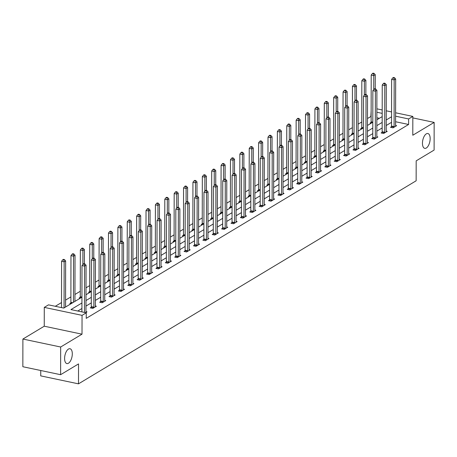 <?xml version="1.0" encoding="UTF-8"?>
<svg xmlns="http://www.w3.org/2000/svg" width="457" height="457" viewBox="0 0 457 457"><rect width="100%" height="100%" fill="white"/><g stroke="black" fill="none" stroke-linecap="round" stroke-linejoin="round"><path stroke-width="0.69" d="M422.457 143.258A7.58 3.593 -78.1 0 1 427.872 133.524A7.58 3.593 -78.1 0 1 430.157 138.625A7.58 3.593 -78.1 0 1 424.742 148.359A7.58 3.593 -78.1 0 1 422.457 143.258M64.603 358.465A7.58 3.593 -78.1 0 1 70.018 348.737A7.58 3.593 -78.1 0 1 72.303 353.838A7.58 3.593 -78.1 0 1 66.888 363.572A7.58 3.593 -78.1 0 1 64.603 358.465M371.135 116.581L370.85 116.518L371.147 110.811M40.747 370.507L40.736 375.883L78.495 383.846L416.144 180.789L416.178 160.858L434.104 150.079L434.15 122.402L412.831 117.9M78.495 383.846L78.535 363.915L60.61 374.694L22.85 366.731L22.896 339.048L60.661 347.012L82.009 334.176L82.043 315.347L44.283 307.384L48.493 304.853L63.803 308.081L81.946 297.17M82.009 334.176L44.249 326.207L22.896 339.048M44.249 326.207L44.283 307.384M370.85 116.518L367.485 118.546M361.75 121.99L358.105 124.184M352.37 127.634L348.72 129.828M342.99 133.278L339.34 135.472M333.604 138.922L329.954 141.116M324.224 144.561L320.574 146.754M314.839 150.204L311.194 152.398M305.459 155.848L301.809 158.042M296.073 161.487L292.429 163.686M286.693 167.131L283.043 169.324M277.308 172.775L273.663 174.968M267.928 178.419L264.277 180.612M258.548 184.057L254.897 186.256M249.162 189.701L245.512 191.894M239.782 195.345L236.132 197.538M230.397 200.989L226.752 203.182M221.017 206.627L217.366 208.826M211.631 212.271L207.986 214.464M202.251 217.915L198.601 220.108M192.871 223.559L189.221 225.752M183.486 229.197L179.835 231.396M174.106 234.841L170.455 237.034M164.72 240.485L161.075 242.678M155.34 246.129L151.69 248.322M145.954 251.767L142.31 253.961M136.574 257.411L132.924 259.605M127.195 263.055L123.544 265.249M117.809 268.699L114.159 270.892M108.429 274.337L104.779 276.531M99.043 279.981L95.399 282.175M89.663 285.625L86.013 287.819M80.278 291.269L74.954 294.468M70.898 296.907L65.574 300.112M61.518 302.551L55.303 306.287M60.61 374.694L60.661 347.012M379.35 118.312L376.859 117.786M70.938 303.791L69.835 303.557L70.806 302.974M80.318 298.147L79.215 297.918L80.192 297.33M89.698 292.509L88.601 292.274L89.572 291.686M99.083 286.865L97.981 286.63L98.958 286.048M108.463 281.221L107.366 280.986L108.338 280.404M117.849 275.577L116.746 275.348L117.717 274.76M127.229 269.938L126.126 269.704L127.103 269.116M136.614 264.295L135.512 264.06L136.483 263.478M145.994 258.651L144.892 258.416L145.869 257.834M155.374 253.007L154.277 252.778L155.249 252.19M164.76 247.368L163.657 247.134L164.634 246.546M174.14 241.724L173.043 241.49L174.014 240.908M183.525 236.08L182.423 235.846L183.4 235.264M192.905 230.437L191.809 230.208L192.78 229.62M202.291 224.798L201.189 224.564L202.16 223.976M211.671 219.154L210.568 218.92L211.545 218.337M221.057 213.51L219.954 213.276L220.925 212.694M230.437 207.866L229.334 207.638L230.311 207.05M239.816 202.228L238.72 201.994L239.691 201.406M249.202 196.584L248.1 196.35L249.076 195.767M258.582 190.94L257.485 190.706L258.456 190.123M267.968 185.296L266.865 185.068L267.836 184.479M277.348 179.658L276.245 179.424L277.222 178.841M286.733 174.014L285.631 173.78L286.602 173.197M296.113 168.37L295.011 168.142L295.987 167.553M305.493 162.726L304.396 162.498L305.367 161.909M314.879 157.088L313.776 156.854L314.753 156.271M324.259 151.444L323.162 151.21L324.133 150.627M333.644 145.8L332.542 145.572L333.513 144.983M343.024 140.156L341.922 139.928L342.899 139.339M352.41 134.518L351.307 134.284L352.278 133.701M361.79 128.874L360.687 128.64L361.664 128.057M371.17 123.23L370.073 123.002L371.044 122.413M81.934 302.98L70.944 309.589L86.253 312.817L86.242 318.352L408.609 124.481L395.596 121.739M391.54 122.316L386.216 125.515M382.161 127.954L376.836 131.159M372.775 133.598L367.457 136.803M363.395 139.242L358.071 142.441M354.015 144.886L348.691 148.085M344.629 150.524L339.305 153.729M335.249 156.168L329.925 159.373M325.864 161.812L320.54 165.011M316.484 167.456L311.16 170.655M307.098 173.094L301.774 176.299M297.718 178.738L292.394 181.943M288.338 184.382L283.014 187.581M278.953 190.026L273.629 193.225M269.573 195.665L264.249 198.869M260.187 201.309L254.863 204.513M250.807 206.952L245.483 210.151M241.422 212.596L236.098 215.795M232.042 218.235L226.718 221.439M222.662 223.879L217.338 227.083M213.276 229.523L207.952 232.722M203.896 235.166L198.572 238.365M194.511 240.805L189.187 244.009M185.131 246.449L179.807 249.653M175.745 252.093L170.421 255.292M166.365 257.737L161.041 260.936M156.985 263.375L151.661 266.58M147.6 269.019L142.276 272.223M138.22 274.663L132.896 277.862M128.834 280.307L123.51 283.506M119.454 285.945L114.13 289.15M110.068 291.589L104.744 294.788M100.689 297.233L95.364 300.432M91.309 302.871L85.985 306.076M81.923 308.515L77.753 311.023M85.665 312.691L87.024 311.874L85.973 311.651M91.217 307.275L90.246 307.864L92.8 308.401L96.404 306.23L95.353 306.007M100.603 301.637L99.626 302.22L102.179 302.757L105.79 300.592L104.739 300.369M109.983 295.993L109.012 296.582L111.559 297.119L115.17 294.948L114.119 294.725M119.368 290.349L118.392 290.938L120.945 291.475L124.555 289.304L123.504 289.081M128.748 284.711L127.777 285.294L130.325 285.831L133.935 283.66L132.884 283.443M138.134 279.067L137.157 279.65L139.711 280.187L143.315 278.022L142.264 277.799M147.514 273.423L146.543 274.011L149.091 274.548L152.701 272.378L151.65 272.155M156.894 267.779L155.923 268.368L158.476 268.905L162.081 266.734L161.03 266.511M166.279 262.141L165.303 262.724L167.856 263.261L171.466 261.09L170.415 260.873M175.659 256.497L174.688 257.08L177.236 257.617L180.846 255.452L179.795 255.229M185.045 250.853L184.068 251.441L186.622 251.978L190.232 249.808L189.181 249.585M194.425 245.209L193.454 245.797L196.002 246.334L199.612 244.164L198.561 243.941M203.811 239.571L202.834 240.154L205.387 240.69L208.992 238.52L207.941 238.303M213.191 233.927L212.219 234.51L214.767 235.052L218.377 232.881L217.326 232.659M222.57 228.283L221.599 228.871L224.153 229.408L227.757 227.238L226.706 227.015M231.956 222.639L230.979 223.227L233.533 223.764L237.143 221.594L236.092 221.371M241.336 217.001L240.365 217.583L242.913 218.12L246.523 215.95L245.472 215.733M250.722 211.357L249.745 211.939L252.298 212.482L255.909 210.311L254.857 210.089M260.102 205.713L259.13 206.301L261.678 206.838L265.288 204.667L264.237 204.445M269.487 200.069L268.51 200.657L271.064 201.194L274.668 199.024L273.623 198.801M278.867 194.431L277.896 195.013L280.444 195.55L284.054 193.38L283.003 193.162M288.247 188.787L287.276 189.369L289.829 189.912L293.434 187.741L292.383 187.519M297.633 183.143L296.656 183.731L299.209 184.268L302.82 182.097L301.769 181.875M307.013 177.499L306.041 178.087L308.595 178.624L312.2 176.453L311.148 176.231M316.398 171.861L315.421 172.443L317.975 172.98L321.585 170.809L320.534 170.592M325.778 166.217L324.807 166.799L327.355 167.342L330.965 165.171L329.914 164.948M335.164 160.573L334.187 161.161L336.74 161.698L340.351 159.527L339.3 159.304M344.544 154.929L343.573 155.517L346.12 156.054L349.731 153.883L348.68 153.661M353.924 149.29L352.953 149.873L355.506 150.41L359.111 148.239L358.06 148.022M363.309 143.647L362.332 144.229L364.886 144.772L368.496 142.601L367.445 142.378M372.689 138.003L371.718 138.591L374.272 139.128L377.876 136.957L376.825 136.734M382.075 132.359L381.098 132.947L383.652 133.484L387.262 131.313L386.211 131.09M391.455 126.72L390.484 127.303L393.031 127.84L396.642 125.669L395.591 125.452M395.613 112.782L412.831 116.415L412.797 135.238L434.15 122.402M412.831 116.415L408.621 118.946L395.608 116.204M408.609 124.481L408.621 118.946M86.253 312.817L82.043 315.347M376.876 108.829L382.189 109.954M386.245 110.805L391.563 111.931M382.183 113.37L376.871 112.251M86.002 294.731L91.326 291.526M95.382 289.087L100.706 285.888M104.767 283.443L110.091 280.244M114.147 277.805L119.471 274.6M123.533 272.161L128.857 268.956M132.913 266.517L138.237 263.318M142.298 260.873L147.622 257.674M151.678 255.235L157.002 252.03M161.058 249.591L166.382 246.386M170.444 243.947L175.768 240.748M179.824 238.303L185.148 235.104M189.209 232.664L194.533 229.46M198.589 227.02L203.913 223.816M207.975 221.377L213.299 218.178M217.355 215.733L222.679 212.534M226.741 210.094L232.059 206.89M236.12 204.45L241.445 201.251M245.5 198.806L250.824 195.607M254.886 193.162L260.21 189.963M264.266 187.524L269.59 184.32M273.652 181.88L278.976 178.681M283.032 176.236L288.356 173.037M292.417 170.598L297.736 167.393M301.797 164.954L307.121 161.749M311.177 159.31L316.501 156.111M320.563 153.666L325.887 150.467M329.943 148.028L335.267 144.823M339.328 142.384L344.652 139.179M348.708 136.74L354.032 133.541M358.094 131.096L363.418 127.897M367.474 125.458L372.798 122.253M376.854 119.814L382.178 116.609M391.552 116.781L386.228 119.98M382.172 122.419L376.848 125.624M372.786 128.063L367.462 131.262M363.406 133.707L358.082 136.906M354.021 139.345L348.697 142.55M344.641 144.989L339.317 148.194M335.255 150.633L329.931 153.832M325.875 156.277L320.551 159.476M316.495 161.915L311.171 165.12M307.11 167.559L301.786 170.764M297.73 173.203L292.406 176.402M288.344 178.847L283.02 182.046M278.964 184.485L273.64 187.69M269.579 190.129L264.255 193.334M260.199 195.773L254.875 198.972M250.819 201.417L245.495 204.616M241.433 207.055L236.109 210.26M232.053 212.699L226.729 215.904M222.668 218.343L217.343 221.542M213.288 223.987L207.964 227.186M203.902 229.625L198.578 232.83M194.522 235.269L189.198 238.474M185.142 240.913L179.818 244.112M175.756 246.557L170.432 249.756M166.377 252.195L161.053 255.4M156.991 257.839L151.667 261.044M147.611 263.483L142.287 266.682M138.225 269.127L132.901 272.326M128.845 274.766L123.521 277.97M119.466 280.409L114.141 283.614M110.08 286.053L104.756 289.252M100.7 291.697L95.376 294.896M91.314 297.336L85.99 300.54M84.471 312.439L84.551 266.105L86.053 265.203L85.973 311.931A1.182 0.56 101.9 0 0 86.013 312.32L86.047 312.462M81.917 311.903L81.997 265.568L84.551 266.105L84.237 264.237L84.842 263.872L83.82 263.66L83.22 264.02L84.237 264.237M83.22 264.02L81.997 265.568M86.053 265.203L84.842 263.872M65.562 307.024L65.642 260.901L64.14 261.804L61.586 261.267L61.506 307.595M63.826 259.93L64.431 259.57L63.409 259.353L62.809 259.713L63.826 259.93L64.14 261.804L64.06 307.927M64.431 259.57L65.642 260.901M61.586 261.267L62.809 259.713M93.771 307.818L93.805 307.635A1.182 0.56 101.9 0 0 93.851 307.195L93.931 260.467L95.433 259.559L95.353 306.287A1.182 0.56 101.9 0 0 95.399 306.676L95.433 306.818M91.069 308.035L91.257 307.093A1.182 0.56 101.9 0 0 91.297 306.653L91.383 259.93L93.931 260.467L93.622 258.593L94.222 258.234L93.199 258.016L92.6 258.376L93.622 258.593M92.6 258.376L91.383 259.93M95.433 259.559L94.222 258.234M103.151 302.174L103.191 301.991A1.182 0.56 101.9 0 0 103.231 301.551L103.316 254.823L104.819 253.921L104.739 300.649A1.182 0.56 101.9 0 0 104.779 301.032L104.813 301.174M100.454 302.397L100.637 301.454A1.182 0.56 101.9 0 0 100.683 301.014L100.763 254.286L103.316 254.823L103.002 252.95L103.602 252.59L102.585 252.373L101.98 252.738L103.002 252.95M101.98 252.738L100.763 254.286M104.819 253.921L103.602 252.59M74.942 301.38L75.022 255.257L73.52 256.16L70.972 255.623L70.886 302.351A1.182 0.56 -78.1 0 1 70.846 302.791L70.658 303.734M73.211 254.286L73.811 253.926L72.789 253.709L72.189 254.075L73.211 254.286L73.52 256.16L73.44 302.283M73.811 253.926L75.022 255.257M70.972 255.623L72.189 254.075M84.385 263.78L84.408 249.613L82.906 250.516L80.352 249.979L80.272 296.707A1.182 0.56 -78.1 0 1 80.226 297.147L80.044 298.09M82.591 248.648L83.191 248.282L82.174 248.071L81.569 248.431L82.591 248.648L82.906 250.516L82.877 264.449M83.191 248.282L84.408 249.613M80.352 249.979L81.569 248.431M112.536 296.53L112.571 296.347A1.182 0.56 101.9 0 0 112.616 295.908L112.696 249.179L114.199 248.277L114.119 295.005A1.182 0.56 101.9 0 0 114.164 295.393L114.199 295.53M109.834 296.753L110.017 295.81A1.182 0.56 101.9 0 0 110.063 295.371L110.148 248.642L112.696 249.179L112.388 247.306L112.988 246.946L111.965 246.729L111.365 247.094L112.388 247.306M111.365 247.094L110.148 248.642M114.199 248.277L112.988 246.946M121.916 290.886L121.956 290.703A1.182 0.56 101.9 0 0 121.996 290.264L122.082 243.535L123.584 242.633L123.504 289.361A1.182 0.56 101.9 0 0 123.544 289.749L123.579 289.892M119.22 291.109L119.403 290.166A1.182 0.56 101.9 0 0 119.448 289.727L119.528 242.998L122.082 243.535L121.768 241.667L122.367 241.302L121.351 241.09L120.745 241.45L121.768 241.667M120.745 241.45L119.528 242.998M123.584 242.633L122.367 241.302M131.302 285.248L131.336 285.065A1.182 0.56 101.9 0 0 131.382 284.625L131.462 237.897L132.964 236.989L132.884 283.717A1.182 0.56 101.9 0 0 132.924 284.105L132.964 284.248M128.6 285.465L128.783 284.522A1.182 0.56 101.9 0 0 128.828 284.083L128.908 237.36L131.462 237.897L131.148 236.023L131.753 235.663L130.731 235.446L130.131 235.806L131.148 236.023M130.131 235.806L128.908 237.36M132.964 236.989L131.753 235.663M93.765 258.136L93.788 243.969L92.285 244.878L89.732 244.335L89.652 291.063A1.182 0.56 -78.1 0 1 89.606 291.503L89.423 292.446M91.977 243.004L92.577 242.644L91.554 242.427L90.954 242.787L91.977 243.004L92.285 244.878L92.263 258.811M92.577 242.644L93.788 243.969M89.732 244.335L90.954 242.787M103.145 252.493L103.173 238.331L101.671 239.234L99.118 238.697L99.038 285.425A1.182 0.56 -78.1 0 1 98.992 285.859L98.809 286.807M101.357 237.36L101.957 237L100.94 236.783L100.334 237.143L101.357 237.36L101.671 239.234L101.643 253.167M101.957 237L103.173 238.331M99.118 238.697L100.334 237.143M112.531 246.849L112.553 232.687L111.051 233.59L108.498 233.053L108.418 279.781A1.182 0.56 -78.1 0 1 108.372 280.221L108.189 281.164M110.737 231.716L111.342 231.356L110.32 231.139L109.72 231.505L110.737 231.716L111.051 233.59L111.028 247.523M111.342 231.356L112.553 232.687M108.498 233.053L109.72 231.505M121.91 241.21L121.939 227.043L120.431 227.946L117.883 227.409L117.797 274.137A1.182 0.56 -78.1 0 1 117.757 274.577L117.575 275.52M120.122 226.078L120.722 225.712L119.7 225.501L119.1 225.861L120.122 226.078L120.431 227.946L120.408 241.879M120.722 225.712L121.939 227.043M117.883 227.409L119.1 225.861M131.296 235.566L131.319 221.399L129.817 222.308L127.263 221.765L127.183 268.493A1.182 0.56 -78.1 0 1 127.137 268.933L126.955 269.876M129.502 220.434L130.108 220.074L129.085 219.857L128.486 220.217L129.502 220.434L129.817 222.308L129.794 236.24M130.108 220.074L131.319 221.399M127.263 221.765L128.486 220.217M140.676 229.922L140.699 215.761L139.196 216.664L136.649 216.127L136.563 262.855A1.182 0.56 -78.1 0 1 136.523 263.289L136.335 264.237M138.888 214.79L139.488 214.43L138.465 214.213L137.865 214.573L138.888 214.79L139.196 216.664L139.174 230.596M139.488 214.43L140.699 215.761M136.649 216.127L137.865 214.573M150.062 224.278L150.085 210.117L148.582 211.02L146.029 210.483L145.949 257.211A1.182 0.56 -78.1 0 1 145.903 257.651L145.72 258.593M148.268 209.146L148.868 208.786L147.851 208.569L147.245 208.935L148.268 209.146L148.582 211.02L148.554 224.953M148.868 208.786L150.085 210.117M146.029 210.483L147.245 208.935M159.442 218.64L159.464 204.473L157.962 205.376L155.409 204.839L155.329 251.567A1.182 0.56 -78.1 0 1 155.283 252.007L155.1 252.95M157.654 203.508L158.253 203.142L157.231 202.931L156.631 203.291L157.654 203.508L157.962 205.376L157.939 219.309M158.253 203.142L159.464 204.473M155.409 204.839L156.631 203.291M168.822 212.996L168.85 198.829L167.348 199.738L164.794 199.195L164.714 245.923A1.182 0.56 -78.1 0 1 164.669 246.363L164.486 247.306M167.034 197.864L167.633 197.504L166.616 197.287L166.011 197.647L167.034 197.864L167.348 199.738L167.319 213.67M167.633 197.504L168.85 198.829M164.794 199.195L166.011 197.647M178.207 207.352L178.23 193.191L176.728 194.094L174.174 193.557L174.094 240.285A1.182 0.56 -78.1 0 1 174.048 240.725L173.866 241.667M176.413 192.22L177.019 191.86L175.996 191.643L175.397 192.003L176.413 192.22L176.728 194.094L176.705 208.026M177.019 191.86L178.23 193.191M174.174 193.557L175.397 192.003M187.587 201.708L187.616 187.547L186.108 188.45L183.56 187.913L183.48 234.641A1.182 0.56 -78.1 0 1 183.434 235.081L183.251 236.023M185.799 186.576L186.399 186.216L185.376 185.999L184.777 186.365L185.799 186.576L186.108 188.45L186.085 202.382M186.399 186.216L187.616 187.547M183.56 187.913L184.777 186.365M196.973 196.07L196.996 181.903L195.493 182.806L192.94 182.269L192.86 228.997A1.182 0.56 -78.1 0 1 192.814 229.437L192.631 230.379M195.179 180.938L195.785 180.572L194.762 180.361L194.162 180.721L195.179 180.938L195.493 182.806L195.47 196.738M195.785 180.572L196.996 181.903M192.94 182.269L194.162 180.721M206.353 190.426L206.375 176.259L204.873 177.167L202.325 176.625L202.24 223.353A1.182 0.56 -78.1 0 1 202.2 223.793L202.011 224.735M204.565 175.294L205.164 174.934L204.142 174.717L203.542 175.077L204.565 175.294L204.873 177.167L204.85 191.1M205.164 174.934L206.375 176.259M202.325 176.625L203.542 175.077M215.738 184.782L215.761 170.621L214.259 171.524L211.705 170.987L211.625 217.715A1.182 0.56 -78.1 0 1 211.58 218.155L211.397 219.097M213.945 169.65L214.544 169.29L213.528 169.073L212.922 169.438L213.945 169.65L214.259 171.524L214.23 185.456M214.544 169.29L215.761 170.621M211.705 170.987L212.922 169.438M225.118 179.138L225.141 164.977L223.639 165.88L221.091 165.343L221.005 212.071A1.182 0.56 -78.1 0 1 220.965 212.511L220.777 213.453M223.33 164.006L223.93 163.646L222.907 163.429L222.308 163.795L223.33 164.006L223.639 165.88L223.616 179.812M223.93 163.646L225.141 164.977M221.091 165.343L222.308 163.795M234.498 173.5L234.527 159.333L233.024 160.236L230.471 159.699L230.391 206.427A1.182 0.56 -78.1 0 1 230.345 206.867L230.162 207.809M232.71 158.368L233.31 158.002L232.293 157.791L231.688 158.151L232.71 158.368L233.024 160.236L232.996 174.168M233.31 158.002L234.527 159.333M230.471 159.699L231.688 158.151M243.884 167.856L243.907 153.689L242.404 154.597L239.851 154.055L239.771 200.783A1.182 0.56 -78.1 0 1 239.725 201.223L239.542 202.165M242.09 152.724L242.696 152.364L241.673 152.147L241.073 152.507L242.09 152.724L242.404 154.597L242.381 168.53M242.696 152.364L243.907 153.689M239.851 154.055L241.073 152.507M253.264 162.212L253.292 148.051L251.784 148.953L249.236 148.416L249.156 195.145A1.182 0.56 -78.1 0 1 249.111 195.585L248.928 196.527M251.476 147.08L252.075 146.72L251.053 146.503L250.453 146.868L251.476 147.08L251.784 148.953L251.761 162.886M252.075 146.72L253.292 148.051M249.236 148.416L250.453 146.868M262.649 156.568L262.672 142.407L261.17 143.309L258.616 142.773L258.536 189.501A1.182 0.56 -78.1 0 1 258.491 189.941L258.308 190.883M260.856 141.436L261.461 141.076L260.439 140.859L259.839 141.224L260.856 141.436L261.17 143.309L261.147 157.242M261.461 141.076L262.672 142.407M258.616 142.773L259.839 141.224M140.682 279.604L140.716 279.421A1.182 0.56 101.9 0 0 140.762 278.981L140.842 232.253L142.35 231.351L142.264 278.079A1.182 0.56 101.9 0 0 142.31 278.462L142.344 278.604M137.985 279.827L138.168 278.884A1.182 0.56 101.9 0 0 138.214 278.444L138.294 231.716L140.842 232.253L140.533 230.379L141.133 230.02L140.11 229.802L139.511 230.168L140.533 230.379M139.511 230.168L138.294 231.716M142.35 231.351L141.133 230.02M150.067 273.96L150.102 273.777A1.182 0.56 101.9 0 0 150.147 273.337L150.227 226.609L151.73 225.707L151.65 272.435A1.182 0.56 101.9 0 0 151.69 272.823L151.724 272.96M147.365 274.183L147.548 273.24A1.182 0.56 101.9 0 0 147.594 272.8L147.674 226.072L150.227 226.609L149.913 224.741L150.519 224.376L149.496 224.164L148.896 224.524L149.913 224.741M148.896 224.524L147.674 226.072M151.73 225.707L150.519 224.376M159.447 268.316L159.482 268.133A1.182 0.56 101.9 0 0 159.527 267.693L159.607 220.965L161.115 220.063L161.03 266.791A1.182 0.56 101.9 0 0 161.075 267.179L161.11 267.322M156.745 268.539L156.934 267.596A1.182 0.56 101.9 0 0 156.974 267.156L157.059 220.428L159.607 220.965L159.299 219.097L159.899 218.732L158.876 218.52L158.276 218.88L159.299 219.097M158.276 218.88L157.059 220.428M161.115 220.063L159.899 218.732M168.827 262.678L168.867 262.495A1.182 0.56 101.9 0 0 168.907 262.055L168.993 215.327L170.495 214.419L170.415 261.147A1.182 0.56 101.9 0 0 170.455 261.535L170.49 261.678M166.131 262.901L166.314 261.952A1.182 0.56 101.9 0 0 166.359 261.513L166.439 214.79L168.993 215.327L168.679 213.453L169.279 213.093L168.262 212.876L167.656 213.236L168.679 213.453M167.656 213.236L166.439 214.79M170.495 214.419L169.279 213.093M178.213 257.034L178.247 256.851A1.182 0.56 101.9 0 0 178.293 256.411L178.373 209.683L179.875 208.78L179.795 255.509A1.182 0.56 101.9 0 0 179.841 255.891L179.875 256.034M175.511 257.257L175.699 256.314A1.182 0.56 101.9 0 0 175.739 255.874L175.825 209.146L178.373 209.683L178.064 207.809L178.664 207.449L177.642 207.232L177.042 207.598L178.064 207.809M177.042 207.598L175.825 209.146M179.875 208.78L178.664 207.449M187.593 251.39L187.633 251.207A1.182 0.56 101.9 0 0 187.673 250.767L187.758 204.039L189.261 203.137L189.181 249.865A1.182 0.56 101.9 0 0 189.221 250.253L189.255 250.39M184.896 251.613L185.079 250.67A1.182 0.56 101.9 0 0 185.125 250.23L185.205 203.502L187.758 204.039L187.444 202.171L188.044 201.805L187.027 201.594L186.422 201.954L187.444 202.171M186.422 201.954L185.205 203.502M189.261 203.137L188.044 201.805M196.978 245.752L197.013 245.563A1.182 0.56 101.9 0 0 197.058 245.123L197.138 198.401L198.641 197.493L198.561 244.221A1.182 0.56 101.9 0 0 198.601 244.609L198.641 244.752M194.276 245.969L194.459 245.026A1.182 0.56 101.9 0 0 194.505 244.586L194.585 197.858L197.138 198.401L196.824 196.527L197.43 196.162L196.407 195.95L195.807 196.31L196.824 196.527M195.807 196.31L194.585 197.858M198.641 197.493L197.43 196.162M206.358 240.108L206.393 239.925A1.182 0.56 101.9 0 0 206.438 239.485L206.518 192.757L208.026 191.849L207.941 238.577A1.182 0.56 101.9 0 0 207.986 238.965L208.021 239.108M203.662 240.331L203.845 239.382A1.182 0.56 101.9 0 0 203.891 238.942L203.971 192.22L206.518 192.757L206.21 190.883L206.81 190.523L205.793 190.306L205.187 190.666L206.21 190.883M205.187 190.666L203.971 192.22M208.026 191.849L206.81 190.523M215.744 234.464L215.778 234.281A1.182 0.56 101.9 0 0 215.824 233.841L215.904 187.113L217.406 186.21L217.326 232.939A1.182 0.56 101.9 0 0 217.366 233.321L217.401 233.464M213.042 234.687L213.225 233.744A1.182 0.56 101.9 0 0 213.27 233.304L213.35 186.576L215.904 187.113L215.59 185.239L216.195 184.879L215.173 184.662L214.573 185.028L215.59 185.239M214.573 185.028L213.35 186.576M217.406 186.21L216.195 184.879M225.124 228.82L225.158 228.637A1.182 0.56 101.9 0 0 225.204 228.197L225.284 181.469L226.792 180.566L226.706 227.295A1.182 0.56 101.9 0 0 226.752 227.683L226.786 227.82M222.428 229.043L222.61 228.1A1.182 0.56 101.9 0 0 222.65 227.66L222.736 180.932L225.284 181.469L224.975 179.601L225.575 179.235L224.553 179.024L223.953 179.384L224.975 179.601M223.953 179.384L222.736 180.932M226.792 180.566L225.575 179.235M234.504 223.182L234.544 222.993A1.182 0.56 101.9 0 0 234.584 222.553L234.67 175.831L236.172 174.922L236.092 221.651A1.182 0.56 101.9 0 0 236.132 222.039L236.166 222.182M231.808 223.399L231.99 222.456A1.182 0.56 101.9 0 0 232.036 222.016L232.116 175.288L234.67 175.831L234.355 173.957L234.955 173.591L233.938 173.38L233.338 173.74L234.355 173.957M233.338 173.74L232.116 175.288M236.172 174.922L234.955 173.591M243.889 217.538L243.924 217.355A1.182 0.56 101.9 0 0 243.969 216.915L244.049 170.187L245.552 169.284L245.472 216.007A1.182 0.56 101.9 0 0 245.518 216.395L245.552 216.538M241.187 217.761L241.376 216.812A1.182 0.56 101.9 0 0 241.416 216.372L241.502 169.65L244.049 170.187L243.741 168.313L244.341 167.953L243.318 167.736L242.718 168.096L243.741 168.313M242.718 168.096L241.502 169.65M245.552 169.284L244.341 167.953M253.269 211.894L253.309 211.711A1.182 0.56 101.9 0 0 253.349 211.271L253.435 164.543L254.937 163.64L254.857 210.369A1.182 0.56 101.9 0 0 254.897 210.751L254.932 210.894M250.573 212.117L250.756 211.174A1.182 0.56 101.9 0 0 250.802 210.734L250.882 164.006L253.435 164.543L253.121 162.669L253.721 162.309L252.704 162.092L252.098 162.458L253.121 162.669M252.098 162.458L250.882 164.006M254.937 163.64L253.721 162.309M262.655 206.25L262.689 206.067A1.182 0.56 101.9 0 0 262.735 205.627L262.815 158.899L264.317 157.996L264.237 204.725A1.182 0.56 101.9 0 0 264.277 205.113L264.317 205.25M259.953 206.473L260.136 205.53A1.182 0.56 101.9 0 0 260.182 205.09L260.262 158.362L262.815 158.899L262.501 157.031L263.106 156.665L262.084 156.454L261.484 156.814L262.501 157.031M261.484 156.814L260.262 158.362M264.317 157.996L263.106 156.665M272.035 200.612L272.069 200.423A1.182 0.56 101.9 0 0 272.115 199.983L272.195 153.261L273.703 152.352L273.617 199.081A1.182 0.56 101.9 0 0 273.663 199.469L273.697 199.612M269.339 200.829L269.521 199.886A1.182 0.56 101.9 0 0 269.567 199.446L269.647 152.718L272.195 153.261L271.886 151.387L272.486 151.027L271.469 150.81L270.864 151.17L271.886 151.387M270.864 151.17L269.647 152.718M273.703 152.352L272.486 151.027M281.421 194.968L281.455 194.785A1.182 0.56 101.9 0 0 281.501 194.345L281.581 147.617L283.083 146.714L283.003 193.437A1.182 0.56 101.9 0 0 283.043 193.825L283.077 193.968M278.719 195.19L278.901 194.242A1.182 0.56 101.9 0 0 278.947 193.808L279.027 147.08L281.581 147.617L281.266 145.743L281.872 145.383L280.849 145.166L280.25 145.526L281.266 145.743M280.25 145.526L279.027 147.08M283.083 146.714L281.872 145.383M290.801 189.324L290.835 189.141A1.182 0.56 101.9 0 0 290.88 188.701L290.96 141.973L292.469 141.07L292.383 187.798A1.182 0.56 101.9 0 0 292.429 188.181L292.463 188.324M288.104 189.546L288.287 188.604A1.182 0.56 101.9 0 0 288.327 188.164L288.413 141.436L290.96 141.973L290.652 140.099L291.252 139.739L290.229 139.522L289.629 139.888L290.652 140.099M289.629 139.888L288.413 141.436M292.469 141.07L291.252 139.739M300.18 183.68L300.22 183.497A1.182 0.56 101.9 0 0 300.266 183.057L300.346 136.329L301.849 135.426L301.769 182.154A1.182 0.56 101.9 0 0 301.809 182.543L301.843 182.68M297.484 183.903L297.667 182.96A1.182 0.56 101.9 0 0 297.713 182.52L297.793 135.792L300.346 136.329L300.032 134.461L300.632 134.095L299.615 133.884L299.015 134.244L300.032 134.461M299.015 134.244L297.793 135.792M301.849 135.426L300.632 134.095M309.566 178.041L309.6 177.853A1.182 0.56 101.9 0 0 309.646 177.413L309.726 130.691L311.228 129.782L311.148 176.511A1.182 0.56 101.9 0 0 311.194 176.899L311.228 177.042M306.864 178.259L307.053 177.316A1.182 0.56 101.9 0 0 307.093 176.876L307.178 130.148L309.726 130.691L309.418 128.817L310.017 128.457L308.995 128.24L308.395 128.6L309.418 128.817M308.395 128.6L307.178 130.148M311.228 129.782L310.017 128.457M318.946 172.398L318.986 172.215A1.182 0.56 101.9 0 0 319.026 171.775L319.112 125.047L320.614 124.144L320.534 170.867A1.182 0.56 101.9 0 0 320.574 171.255L320.608 171.398M316.25 172.62L316.433 171.672A1.182 0.56 101.9 0 0 316.478 171.238L316.558 124.51L319.112 125.047L318.797 123.173L319.397 122.813L318.38 122.596L317.775 122.956L318.797 123.173M317.775 122.956L316.558 124.51M320.614 124.144L319.397 122.813M328.332 166.754L328.366 166.571A1.182 0.56 101.9 0 0 328.412 166.131L328.492 119.403L329.994 118.5L329.914 165.228A1.182 0.56 101.9 0 0 329.954 165.611L329.994 165.754M325.63 166.976L325.812 166.034A1.182 0.56 101.9 0 0 325.858 165.594L325.938 118.866L328.492 119.403L328.177 117.529L328.783 117.169L327.76 116.952L327.161 117.318L328.177 117.529M327.161 117.318L325.938 118.866M329.994 118.5L328.783 117.169M337.712 161.11L337.746 160.927A1.182 0.56 101.9 0 0 337.792 160.487L337.877 113.759L339.38 112.856L339.294 159.584A1.182 0.56 101.9 0 0 339.34 159.973L339.374 160.11M335.015 161.332L335.198 160.39A1.182 0.56 101.9 0 0 335.244 159.95L335.324 113.222L337.877 113.759L337.563 111.891L338.163 111.525L337.146 111.314L336.541 111.674L337.563 111.891M336.541 111.674L335.324 113.222M339.38 112.856L338.163 111.525M347.097 155.471L347.131 155.283A1.182 0.56 101.9 0 0 347.177 154.849L347.257 108.12L348.76 107.212L348.68 153.94A1.182 0.56 101.9 0 0 348.72 154.329L348.76 154.472M344.395 155.688L344.578 154.746A1.182 0.56 101.9 0 0 344.624 154.306L344.704 107.578L347.257 108.12L346.943 106.247L347.548 105.887L346.526 105.67L345.926 106.03L346.943 106.247M345.926 106.03L344.704 107.578M348.76 107.212L347.548 105.887M356.477 149.827L356.511 149.645A1.182 0.56 101.9 0 0 356.557 149.205L356.637 102.477L358.145 101.574L358.06 148.297A1.182 0.56 101.9 0 0 358.105 148.685L358.139 148.828M353.781 150.05L353.964 149.108A1.182 0.56 101.9 0 0 354.004 148.668L354.089 101.94L356.637 102.477L356.329 100.603L356.928 100.243L355.906 100.026L355.306 100.386L356.329 100.603M355.306 100.386L354.089 101.94M358.145 101.574L356.928 100.243M365.863 144.184L365.897 144.001A1.182 0.56 101.9 0 0 365.943 143.561L366.023 96.833L367.525 95.93L367.445 142.658A1.182 0.56 101.9 0 0 367.485 143.047L367.519 143.184M363.161 144.406L363.344 143.464A1.182 0.56 101.9 0 0 363.389 143.024L363.469 96.296L366.023 96.833L365.709 94.959L366.308 94.599L365.292 94.382L364.692 94.748L365.709 94.959M364.692 94.748L363.469 96.296M367.525 95.93L366.308 94.599M272.029 150.93L272.058 136.763L270.55 137.666L268.002 137.129L267.916 183.857A1.182 0.56 -78.1 0 1 267.876 184.297L267.693 185.239M270.241 135.798L270.841 135.432L269.819 135.221L269.219 135.58L270.241 135.798L270.55 137.666L270.527 151.598M270.841 135.432L272.058 136.763M268.002 137.129L269.219 135.58M281.415 145.286L281.438 131.119L279.935 132.027L277.382 131.49L277.302 178.213A1.182 0.56 -78.1 0 1 277.256 178.653L277.073 179.595M279.621 130.154L280.221 129.794L279.204 129.577L278.599 129.937L279.621 130.154L279.935 132.027L279.907 145.96M280.221 129.794L281.438 131.119M277.382 131.49L278.599 129.937M290.795 139.642L290.818 125.481L289.315 126.383L286.768 125.846L286.682 172.575A1.182 0.56 -78.1 0 1 286.642 173.014L286.453 173.957M289.007 124.51L289.607 124.15L288.584 123.933L287.984 124.298L289.007 124.51L289.315 126.383L289.292 140.316M289.607 124.15L290.818 125.481M286.768 125.846L287.984 124.298M300.175 133.998L300.203 119.837L298.701 120.739L296.147 120.202L296.067 166.931A1.182 0.56 -78.1 0 1 296.022 167.371L295.839 168.313M298.387 118.866L298.987 118.506L297.97 118.294L297.364 118.654L298.387 118.866L298.701 120.739L298.672 134.672M298.987 118.506L300.203 119.837M296.147 120.202L297.364 118.654M309.56 128.36L309.583 114.193L308.081 115.095L305.527 114.558L305.447 161.287A1.182 0.56 -78.1 0 1 305.402 161.727L305.219 162.669M307.767 113.227L308.372 112.862L307.35 112.65L306.75 113.01L307.767 113.227L308.081 115.095L308.058 129.028M308.372 112.862L309.583 114.193M305.527 114.558L306.75 113.01M318.94 122.716L318.969 108.549L317.461 109.457L314.913 108.92L314.833 155.643A1.182 0.56 -78.1 0 1 314.787 156.083L314.605 157.031M317.152 107.584L317.752 107.224L316.735 107.007L316.13 107.366L317.152 107.584L317.461 109.457L317.438 123.39M317.752 107.224L318.969 108.549M314.913 108.92L316.13 107.366M328.326 117.072L328.349 102.911L326.846 103.813L324.293 103.276L324.213 150.005A1.182 0.56 -78.1 0 1 324.167 150.444L323.984 151.387M326.532 101.94L327.138 101.58L326.115 101.363L325.515 101.728L326.532 101.94L326.846 103.813L326.824 117.746M327.138 101.58L328.349 102.911M324.293 103.276L325.515 101.728M337.706 111.428L337.734 97.267L336.226 98.169L333.679 97.632L333.593 144.361A1.182 0.56 -78.1 0 1 333.553 144.8L333.37 145.743M335.918 96.301L336.518 95.936L335.495 95.724L334.895 96.084L335.918 96.301L336.226 98.169L336.203 112.102M336.518 95.936L337.734 97.267M333.679 97.632L334.895 96.084M347.092 105.79L347.114 91.623L345.612 92.531L343.058 91.988L342.978 138.717A1.182 0.56 -78.1 0 1 342.933 139.156L342.75 140.099M345.298 90.657L345.898 90.292L344.881 90.08L344.281 90.44L345.298 90.657L345.612 92.531L345.589 106.458M345.898 90.292L347.114 91.623M343.058 91.988L344.281 90.44M375.243 138.54L375.277 138.357A1.182 0.56 101.9 0 0 375.323 137.917L375.403 91.189L376.905 90.286L376.825 137.014A1.182 0.56 101.9 0 0 376.871 137.403L376.905 137.54M372.541 138.762L372.729 137.82A1.182 0.56 101.9 0 0 372.769 137.38L372.855 90.652L375.403 91.189L375.094 89.321L375.694 88.955L374.671 88.744L374.072 89.104L375.094 89.321M374.072 89.104L372.855 90.652M376.905 90.286L375.694 88.955M356.471 100.146L356.494 85.979L354.992 86.887L352.444 86.35L352.358 133.073A1.182 0.56 -78.1 0 1 352.318 133.513L352.13 134.461M354.683 85.013L355.283 84.654L354.261 84.436L353.661 84.796L354.683 85.013L354.992 86.887L354.969 100.82M355.283 84.654L356.494 85.979M352.444 86.35L353.661 84.796M384.623 132.901L384.663 132.713A1.182 0.56 101.9 0 0 384.703 132.279L384.788 85.55L386.291 84.642L386.211 131.37A1.182 0.56 101.9 0 0 386.251 131.759L386.285 131.902M381.926 133.118L382.109 132.176A1.182 0.56 101.9 0 0 382.155 131.736L382.235 85.008L384.788 85.55L384.474 83.677L385.074 83.317L384.057 83.1L383.452 83.46L384.474 83.677M383.452 83.46L382.235 85.008M386.291 84.642L385.074 83.317M365.857 94.502L365.88 80.341L364.378 81.243L361.824 80.706L361.744 127.434A1.182 0.56 -78.1 0 1 361.698 127.874L361.516 128.817M364.063 79.369L364.663 79.01L363.646 78.793L363.041 79.158L364.063 79.369L364.378 81.243L364.349 95.176M364.663 79.01L365.88 80.341M361.824 80.706L363.041 79.158M394.008 127.257L394.043 127.075A1.182 0.56 101.9 0 0 394.088 126.635L394.168 79.906L395.671 79.004L395.591 125.732A1.182 0.56 101.9 0 0 395.636 126.115L395.671 126.258M391.306 127.48L391.489 126.538A1.182 0.56 101.9 0 0 391.535 126.098L391.615 79.369L394.168 79.906L393.86 78.033L394.46 77.673L393.437 77.456L392.837 77.816L393.86 78.033M392.837 77.816L391.615 79.369M395.671 79.004L394.46 77.673M375.237 88.858L375.26 74.697L373.757 75.599L371.204 75.062L371.124 121.79A1.182 0.56 -78.1 0 1 371.078 122.23L370.895 123.173M373.443 73.731L374.049 73.366L373.026 73.154L372.426 73.514L373.443 73.731L373.757 75.599L373.735 89.532M374.049 73.366L375.26 74.697M371.204 75.062L372.426 73.514M93.805 307.635L91.257 307.093M93.851 307.195L91.297 306.653M103.191 301.991L100.637 301.454M103.231 301.551L100.683 301.014M70.886 302.351L72.697 302.734M70.846 302.791L72.143 303.065M80.272 296.707L81.946 297.061M80.226 297.147L81.529 297.421M112.571 296.347L110.017 295.81M112.616 295.908L110.063 295.371M121.956 290.703L119.403 290.166M121.996 290.264L119.448 289.727M131.336 285.065L128.783 284.522M131.382 284.625L128.828 284.083M89.652 291.063L91.326 291.417M89.606 291.503L90.909 291.777M99.038 285.425L100.706 285.774M98.992 285.859L100.294 286.133M108.418 279.781L110.091 280.135M108.372 280.221L109.674 280.495M117.797 274.137L119.471 274.491M117.757 274.577L119.054 274.851M127.183 268.493L128.857 268.847M127.137 268.933L128.44 269.207M136.563 262.855L138.237 263.203M136.523 263.289L137.82 263.569M145.949 257.211L147.622 257.565M145.903 257.651L147.205 257.925M155.329 251.567L157.002 251.921M155.283 252.007L156.585 252.281M164.714 245.923L166.382 246.277M164.669 246.363L165.971 246.637M174.094 240.285L175.768 240.633M174.048 240.725L175.351 240.999M183.48 234.641L185.148 234.995M183.434 235.081L184.731 235.355M192.86 228.997L194.533 229.351M192.814 229.437L194.116 229.711M202.24 223.353L203.913 223.707M202.2 223.793L203.496 224.067M211.625 217.715L213.299 218.063M211.58 218.155L212.882 218.429M221.005 212.071L222.679 212.425M220.965 212.511L222.262 212.785M230.391 206.427L232.065 206.781M230.345 206.867L231.648 207.141M239.771 200.783L241.445 201.137M239.725 201.223L241.028 201.497M249.156 195.145L250.824 195.493M249.111 195.585L250.407 195.859M258.536 189.501L260.21 189.855M258.491 189.941L259.793 190.215M140.716 279.421L138.168 278.884M140.762 278.981L138.214 278.444M150.102 273.777L147.548 273.24M150.147 273.337L147.594 272.8M159.482 268.133L156.934 267.596M159.527 267.693L156.974 267.156M168.867 262.495L166.314 261.952M168.907 262.055L166.359 261.513M178.247 256.851L175.699 256.314M178.293 256.411L175.739 255.874M187.633 251.207L185.079 250.67M187.673 250.767L185.125 250.23M197.013 245.563L194.459 245.026M197.058 245.123L194.505 244.586M206.393 239.925L203.845 239.382M206.438 239.485L203.891 238.942M215.778 234.281L213.225 233.744M215.824 233.841L213.27 233.304M225.158 228.637L222.61 228.1M225.204 228.197L222.65 227.66M234.544 222.993L231.99 222.456M234.584 222.553L232.036 222.016M243.924 217.355L241.376 216.812M243.969 216.915L241.416 216.372M253.309 211.711L250.756 211.174M253.349 211.271L250.802 210.734M262.689 206.067L260.136 205.53M262.735 205.627L260.182 205.09M272.069 200.423L269.521 199.886M272.115 199.983L269.567 199.446M281.455 194.785L278.901 194.242M281.501 194.345L278.947 193.808M290.835 189.141L288.287 188.604M290.88 188.701L288.327 188.164M300.22 183.497L297.667 182.96M300.266 183.057L297.713 182.52M309.6 177.853L307.053 177.316M309.646 177.413L307.093 176.876M318.986 172.215L316.433 171.672M319.026 171.775L316.478 171.238M328.366 166.571L325.812 166.034M328.412 166.131L325.858 165.594M337.746 160.927L335.198 160.39M337.792 160.487L335.244 159.95M347.131 155.283L344.578 154.746M347.177 154.849L344.624 154.306M356.511 149.645L353.964 149.108M356.557 149.205L354.004 148.668M365.897 144.001L363.344 143.464M365.943 143.561L363.389 143.024M267.916 183.857L269.59 184.211M267.876 184.297L269.173 184.571M277.302 178.213L278.976 178.567M277.256 178.653L278.559 178.927M286.682 172.575L288.356 172.923M286.642 173.014L287.939 173.289M296.067 166.931L297.741 167.285M296.022 167.371L297.324 167.645M305.447 161.287L307.121 161.641M305.402 161.727L306.704 162.001M314.833 155.643L316.501 155.997M314.787 156.083L316.084 156.357M324.213 150.005L325.887 150.353M324.167 150.444L325.47 150.719M333.593 144.361L335.267 144.715M333.553 144.8L334.85 145.075M342.978 138.717L344.652 139.071M342.933 139.156L344.235 139.431M375.277 138.357L372.729 137.82M375.323 137.917L372.769 137.38M352.358 133.073L354.032 133.427M352.318 133.513L353.615 133.787M384.663 132.713L382.109 132.176M384.703 132.279L382.155 131.736M361.744 127.434L363.418 127.783M361.698 127.874L363.001 128.149M394.043 127.075L391.489 126.538M394.088 126.635L391.535 126.098M371.124 121.79L372.798 122.145M371.078 122.23L372.381 122.505"/></g></svg>
